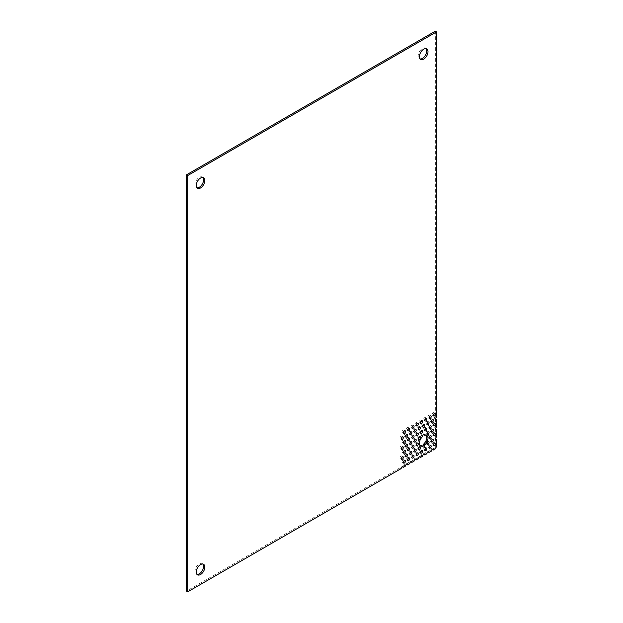 <?xml version="1.0" encoding="UTF-8"?>
<svg xmlns="http://www.w3.org/2000/svg" width="623" height="623" viewBox="0 0 623 623"><rect width="100%" height="100%" fill="white"/><g stroke="black" fill="none" stroke-linecap="round" stroke-linejoin="round"><path stroke-width="0.47" stroke-dasharray="3.12 2.34" d="M202.888 177.508A6.066 3.504 120 0 0 202.335 177.041A6.066 3.504 120 0 0 199.298 177.337A6.066 3.504 120 0 0 195.334 182.687A6.066 3.504 120 0 0 196.261 187.554A6.066 3.504 120 0 0 196.946 187.796M426.054 48.664A6.066 3.504 120 0 0 425.501 48.197A6.066 3.504 120 0 0 422.464 48.493A6.066 3.504 120 0 0 418.5 53.843A6.066 3.504 120 0 0 419.435 58.71A6.066 3.504 120 0 0 420.112 58.951M202.888 564.049A6.066 3.504 120 0 0 202.335 563.581A6.066 3.504 120 0 0 199.298 563.877A6.066 3.504 120 0 0 195.334 569.227A6.066 3.504 120 0 0 196.261 574.095A6.066 3.504 120 0 0 196.946 574.336M434.254 443.303A1.519 0.872 120 0 0 433.951 442.392A1.519 0.872 120 0 0 433.195 442.47A1.519 0.872 120 0 0 432.206 443.81A1.519 0.872 120 0 0 432.44 445.024A1.519 0.872 120 0 0 433.195 444.947A1.519 0.872 120 0 0 433.374 444.83M429.963 445.78A1.519 0.872 120 0 0 429.66 444.869A1.519 0.872 120 0 0 428.904 444.947A1.519 0.872 120 0 0 427.915 446.286A1.519 0.872 120 0 0 428.141 447.501A1.519 0.872 120 0 0 428.904 447.423A1.519 0.872 120 0 0 429.083 447.306M425.673 448.256A1.519 0.872 120 0 0 425.369 447.353A1.519 0.872 120 0 0 424.613 447.423A1.519 0.872 120 0 0 423.624 448.762A1.519 0.872 120 0 0 423.85 449.977A1.519 0.872 120 0 0 424.613 449.899A1.519 0.872 120 0 0 424.793 449.783M421.382 450.733A1.519 0.872 120 0 0 421.078 449.829A1.519 0.872 120 0 0 420.323 449.899A1.519 0.872 120 0 0 419.326 451.239A1.519 0.872 120 0 0 419.559 452.454A1.519 0.872 120 0 0 420.323 452.384A1.519 0.872 120 0 0 420.502 452.259M417.083 453.217A1.519 0.872 120 0 0 416.787 452.306A1.519 0.872 120 0 0 416.032 452.384A1.519 0.872 120 0 0 415.035 453.715A1.519 0.872 120 0 0 415.268 454.93A1.519 0.872 120 0 0 416.032 454.86A1.519 0.872 120 0 0 416.203 454.735M412.792 455.693A1.519 0.872 120 0 0 412.496 454.782A1.519 0.872 120 0 0 411.741 454.86A1.519 0.872 120 0 0 410.744 456.192A1.519 0.872 120 0 0 410.978 457.414A1.519 0.872 120 0 0 411.741 457.337A1.519 0.872 120 0 0 411.912 457.22M408.501 458.17A1.519 0.872 120 0 0 408.205 457.259A1.519 0.872 120 0 0 407.442 457.337A1.519 0.872 120 0 0 406.453 458.676A1.519 0.872 120 0 0 406.687 459.891A1.519 0.872 120 0 0 407.442 459.813A1.519 0.872 120 0 0 407.621 459.696M404.21 460.646A1.519 0.872 120 0 0 403.914 459.735A1.519 0.872 120 0 0 403.151 459.813A1.519 0.872 120 0 0 402.162 461.152A1.519 0.872 120 0 0 402.396 462.367A1.519 0.872 120 0 0 403.151 462.289A1.519 0.872 120 0 0 403.33 462.173M432.105 439.589A1.519 0.872 120 0 0 431.809 438.678A1.519 0.872 120 0 0 431.046 438.756A1.519 0.872 120 0 0 430.057 440.087A1.519 0.872 120 0 0 430.291 441.302A1.519 0.872 120 0 0 431.046 441.232A1.519 0.872 120 0 0 431.225 441.107M427.814 442.065A1.519 0.872 120 0 0 427.518 441.154A1.519 0.872 120 0 0 426.755 441.232A1.519 0.872 120 0 0 425.766 442.564A1.519 0.872 120 0 0 426 443.786A1.519 0.872 120 0 0 426.755 443.708A1.519 0.872 120 0 0 426.934 443.592M419.232 447.018A1.519 0.872 120 0 0 418.936 446.107A1.519 0.872 120 0 0 418.173 446.185A1.519 0.872 120 0 0 417.184 447.524A1.519 0.872 120 0 0 417.418 448.739A1.519 0.872 120 0 0 418.173 448.661A1.519 0.872 120 0 0 418.352 448.544M414.941 449.495A1.519 0.872 120 0 0 414.638 448.591A1.519 0.872 120 0 0 413.882 448.661A1.519 0.872 120 0 0 412.893 450.001A1.519 0.872 120 0 0 413.127 451.216A1.519 0.872 120 0 0 413.882 451.138A1.519 0.872 120 0 0 414.061 451.021M410.65 451.971A1.519 0.872 120 0 0 410.347 451.068A1.519 0.872 120 0 0 409.591 451.138A1.519 0.872 120 0 0 408.602 452.477A1.519 0.872 120 0 0 408.836 453.692A1.519 0.872 120 0 0 409.591 453.622A1.519 0.872 120 0 0 409.77 453.497M406.36 454.455A1.519 0.872 120 0 0 406.056 453.544A1.519 0.872 120 0 0 405.3 453.622A1.519 0.872 120 0 0 404.311 454.954A1.519 0.872 120 0 0 404.537 456.168A1.519 0.872 120 0 0 405.3 456.098A1.519 0.872 120 0 0 405.48 455.974M402.069 456.932A1.519 0.872 120 0 0 401.765 456.02A1.519 0.872 120 0 0 401.01 456.098A1.519 0.872 120 0 0 400.013 457.43A1.519 0.872 120 0 0 400.246 458.653A1.519 0.872 120 0 0 401.01 458.575A1.519 0.872 120 0 0 401.189 458.458M434.254 433.39A1.519 0.872 120 0 0 433.951 432.479A1.519 0.872 120 0 0 433.195 432.557A1.519 0.872 120 0 0 432.206 433.896A1.519 0.872 120 0 0 432.44 435.111A1.519 0.872 120 0 0 433.195 435.033A1.519 0.872 120 0 0 433.374 434.916M429.963 435.866A1.519 0.872 120 0 0 429.66 434.963A1.519 0.872 120 0 0 428.904 435.033A1.519 0.872 120 0 0 427.915 436.373A1.519 0.872 120 0 0 428.141 437.587A1.519 0.872 120 0 0 428.904 437.51A1.519 0.872 120 0 0 429.083 437.393M417.083 443.303A1.519 0.872 120 0 0 416.787 442.392A1.519 0.872 120 0 0 416.032 442.47A1.519 0.872 120 0 0 415.035 443.81A1.519 0.872 120 0 0 415.268 445.024A1.519 0.872 120 0 0 416.032 444.947A1.519 0.872 120 0 0 416.203 444.83M412.792 445.78A1.519 0.872 120 0 0 412.496 444.869A1.519 0.872 120 0 0 411.741 444.947A1.519 0.872 120 0 0 410.744 446.286A1.519 0.872 120 0 0 410.978 447.501A1.519 0.872 120 0 0 411.741 447.423A1.519 0.872 120 0 0 411.912 447.306M408.501 448.256A1.519 0.872 120 0 0 408.205 447.353A1.519 0.872 120 0 0 407.442 447.423A1.519 0.872 120 0 0 406.453 448.762A1.519 0.872 120 0 0 406.687 449.977A1.519 0.872 120 0 0 407.442 449.899A1.519 0.872 120 0 0 407.621 449.783M404.21 450.733A1.519 0.872 120 0 0 403.914 449.829A1.519 0.872 120 0 0 403.151 449.899A1.519 0.872 120 0 0 402.162 451.239A1.519 0.872 120 0 0 402.396 452.454A1.519 0.872 120 0 0 403.151 452.384A1.519 0.872 120 0 0 403.33 452.259M432.105 429.675A1.519 0.872 120 0 0 431.809 428.764A1.519 0.872 120 0 0 431.046 428.842A1.519 0.872 120 0 0 430.057 430.182A1.519 0.872 120 0 0 430.291 431.396A1.519 0.872 120 0 0 431.046 431.318A1.519 0.872 120 0 0 431.225 431.202M427.814 432.152A1.519 0.872 120 0 0 427.518 431.241A1.519 0.872 120 0 0 426.755 431.318A1.519 0.872 120 0 0 425.766 432.658A1.519 0.872 120 0 0 426 433.873A1.519 0.872 120 0 0 426.755 433.795A1.519 0.872 120 0 0 426.934 433.678M422.635 436.521L421.405 435.804A6.066 3.504 120 0 0 418.329 441.068A6.066 3.504 120 0 0 419.435 445.25A6.066 3.504 120 0 0 420.112 445.492M426.054 435.204A6.066 3.504 120 0 0 425.501 434.737A6.066 3.504 120 0 0 423.531 434.574A1.519 0.872 120 0 0 423.227 433.725A1.519 0.872 120 0 0 422.464 433.795A1.519 0.872 120 0 0 421.405 435.804M419.232 437.105A1.519 0.872 120 0 0 418.936 436.201A1.519 0.872 120 0 0 418.173 436.271A1.519 0.872 120 0 0 417.184 437.611A1.519 0.872 120 0 0 417.418 438.826A1.519 0.872 120 0 0 418.173 438.756A1.519 0.872 120 0 0 418.352 438.631M414.941 439.589A1.519 0.872 120 0 0 414.638 438.678A1.519 0.872 120 0 0 413.882 438.756A1.519 0.872 120 0 0 412.893 440.087A1.519 0.872 120 0 0 413.127 441.302A1.519 0.872 120 0 0 413.882 441.232A1.519 0.872 120 0 0 414.061 441.107M410.65 442.065A1.519 0.872 120 0 0 410.347 441.154A1.519 0.872 120 0 0 409.591 441.232A1.519 0.872 120 0 0 408.602 442.564A1.519 0.872 120 0 0 408.836 443.786A1.519 0.872 120 0 0 409.591 443.708A1.519 0.872 120 0 0 409.77 443.592M406.36 444.542A1.519 0.872 120 0 0 406.056 443.631A1.519 0.872 120 0 0 405.3 443.708A1.519 0.872 120 0 0 404.311 445.048A1.519 0.872 120 0 0 404.537 446.263A1.519 0.872 120 0 0 405.3 446.185A1.519 0.872 120 0 0 405.48 446.068M402.069 447.018A1.519 0.872 120 0 0 401.765 446.107A1.519 0.872 120 0 0 401.01 446.185A1.519 0.872 120 0 0 400.013 447.524A1.519 0.872 120 0 0 400.246 448.739A1.519 0.872 120 0 0 401.01 448.661A1.519 0.872 120 0 0 401.189 448.544M434.254 423.476A1.519 0.872 120 0 0 433.951 422.573A1.519 0.872 120 0 0 433.195 422.643A1.519 0.872 120 0 0 432.206 423.983A1.519 0.872 120 0 0 432.44 425.198A1.519 0.872 120 0 0 433.195 425.127A1.519 0.872 120 0 0 433.374 425.003M429.963 425.961A1.519 0.872 120 0 0 429.66 425.05A1.519 0.872 120 0 0 428.904 425.127A1.519 0.872 120 0 0 427.915 426.459A1.519 0.872 120 0 0 428.141 427.674A1.519 0.872 120 0 0 428.904 427.604A1.519 0.872 120 0 0 429.083 427.479M425.673 428.437A1.519 0.872 120 0 0 425.369 427.526A1.519 0.872 120 0 0 424.613 427.604A1.519 0.872 120 0 0 423.624 428.935A1.519 0.872 120 0 0 423.85 430.158A1.519 0.872 120 0 0 424.613 430.08A1.519 0.872 120 0 0 424.793 429.963M421.382 430.914A1.519 0.872 120 0 0 421.078 430.002A1.519 0.872 120 0 0 420.323 430.08A1.519 0.872 120 0 0 419.326 431.42A1.519 0.872 120 0 0 419.559 432.635A1.519 0.872 120 0 0 420.323 432.557A1.519 0.872 120 0 0 420.502 432.44M417.083 433.39A1.519 0.872 120 0 0 416.787 432.479A1.519 0.872 120 0 0 416.032 432.557A1.519 0.872 120 0 0 415.035 433.896A1.519 0.872 120 0 0 415.268 435.111A1.519 0.872 120 0 0 416.032 435.033A1.519 0.872 120 0 0 416.203 434.916M412.792 435.866A1.519 0.872 120 0 0 412.496 434.963A1.519 0.872 120 0 0 411.741 435.033A1.519 0.872 120 0 0 410.744 436.373A1.519 0.872 120 0 0 410.978 437.587A1.519 0.872 120 0 0 411.741 437.51A1.519 0.872 120 0 0 411.912 437.393M408.501 438.343A1.519 0.872 120 0 0 408.205 437.439A1.519 0.872 120 0 0 407.442 437.51A1.519 0.872 120 0 0 406.453 438.849A1.519 0.872 120 0 0 406.687 440.064A1.519 0.872 120 0 0 407.442 439.994A1.519 0.872 120 0 0 407.621 439.869M404.21 440.827A1.519 0.872 120 0 0 403.914 439.916A1.519 0.872 120 0 0 403.151 439.994A1.519 0.872 120 0 0 402.162 441.325A1.519 0.872 120 0 0 402.396 442.54A1.519 0.872 120 0 0 403.151 442.47A1.519 0.872 120 0 0 403.33 442.346M432.105 419.762A1.519 0.872 120 0 0 431.809 418.851A1.519 0.872 120 0 0 431.046 418.929A1.519 0.872 120 0 0 430.057 420.268A1.519 0.872 120 0 0 430.291 421.483A1.519 0.872 120 0 0 431.046 421.405A1.519 0.872 120 0 0 431.225 421.288M427.814 422.238A1.519 0.872 120 0 0 427.518 421.335A1.519 0.872 120 0 0 426.755 421.405A1.519 0.872 120 0 0 425.766 422.744A1.519 0.872 120 0 0 426 423.959A1.519 0.872 120 0 0 426.755 423.881A1.519 0.872 120 0 0 426.934 423.765M423.523 424.722A1.519 0.872 120 0 0 423.227 423.811A1.519 0.872 120 0 0 422.464 423.881A1.519 0.872 120 0 0 421.475 425.221A1.519 0.872 120 0 0 421.709 426.436A1.519 0.872 120 0 0 422.464 426.366A1.519 0.872 120 0 0 422.643 426.241M419.232 427.199A1.519 0.872 120 0 0 418.936 426.288A1.519 0.872 120 0 0 418.173 426.366A1.519 0.872 120 0 0 417.184 427.697A1.519 0.872 120 0 0 417.418 428.912A1.519 0.872 120 0 0 418.173 428.842A1.519 0.872 120 0 0 418.352 428.717M414.941 429.675A1.519 0.872 120 0 0 414.638 428.764A1.519 0.872 120 0 0 413.882 428.842A1.519 0.872 120 0 0 412.893 430.182A1.519 0.872 120 0 0 413.127 431.396A1.519 0.872 120 0 0 413.882 431.318A1.519 0.872 120 0 0 414.061 431.202M410.65 432.152A1.519 0.872 120 0 0 410.347 431.241A1.519 0.872 120 0 0 409.591 431.318A1.519 0.872 120 0 0 408.602 432.658A1.519 0.872 120 0 0 408.836 433.873A1.519 0.872 120 0 0 409.591 433.795A1.519 0.872 120 0 0 409.77 433.678M406.36 434.628A1.519 0.872 120 0 0 406.056 433.725A1.519 0.872 120 0 0 405.3 433.795A1.519 0.872 120 0 0 404.311 435.134A1.519 0.872 120 0 0 404.537 436.349A1.519 0.872 120 0 0 405.3 436.271A1.519 0.872 120 0 0 405.48 436.155M402.069 437.105A1.519 0.872 120 0 0 401.765 436.201A1.519 0.872 120 0 0 401.01 436.271A1.519 0.872 120 0 0 400.013 437.611A1.519 0.872 120 0 0 400.246 438.826A1.519 0.872 120 0 0 401.01 438.756A1.519 0.872 120 0 0 401.189 438.631M434.254 413.571A1.519 0.872 120 0 0 433.951 412.66A1.519 0.872 120 0 0 433.195 412.738A1.519 0.872 120 0 0 432.206 414.069A1.519 0.872 120 0 0 432.44 415.292A1.519 0.872 120 0 0 433.195 415.214A1.519 0.872 120 0 0 433.374 415.089M429.963 416.047A1.519 0.872 120 0 0 429.66 415.136A1.519 0.872 120 0 0 428.904 415.214A1.519 0.872 120 0 0 427.915 416.553A1.519 0.872 120 0 0 428.141 417.768A1.519 0.872 120 0 0 428.904 417.69A1.519 0.872 120 0 0 429.083 417.574M425.673 418.524A1.519 0.872 120 0 0 425.369 417.612A1.519 0.872 120 0 0 424.613 417.69A1.519 0.872 120 0 0 423.624 419.03A1.519 0.872 120 0 0 423.85 420.245A1.519 0.872 120 0 0 424.613 420.167A1.519 0.872 120 0 0 424.793 420.05M421.382 421A1.519 0.872 120 0 0 421.078 420.097A1.519 0.872 120 0 0 420.323 420.167A1.519 0.872 120 0 0 419.326 421.506A1.519 0.872 120 0 0 419.559 422.721A1.519 0.872 120 0 0 420.323 422.643A1.519 0.872 120 0 0 420.502 422.526M417.083 423.476A1.519 0.872 120 0 0 416.787 422.573A1.519 0.872 120 0 0 416.032 422.643A1.519 0.872 120 0 0 415.035 423.983A1.519 0.872 120 0 0 415.268 425.198A1.519 0.872 120 0 0 416.032 425.127A1.519 0.872 120 0 0 416.203 425.003M412.792 425.961A1.519 0.872 120 0 0 412.496 425.05A1.519 0.872 120 0 0 411.741 425.127A1.519 0.872 120 0 0 410.744 426.459A1.519 0.872 120 0 0 410.978 427.674A1.519 0.872 120 0 0 411.741 427.604A1.519 0.872 120 0 0 411.912 427.479M408.501 428.437A1.519 0.872 120 0 0 408.205 427.526A1.519 0.872 120 0 0 407.442 427.604A1.519 0.872 120 0 0 406.453 428.935A1.519 0.872 120 0 0 406.687 430.158A1.519 0.872 120 0 0 407.442 430.08A1.519 0.872 120 0 0 407.621 429.963M404.21 430.914A1.519 0.872 120 0 0 403.914 430.002A1.519 0.872 120 0 0 403.151 430.08A1.519 0.872 120 0 0 402.162 431.42A1.519 0.872 120 0 0 402.396 432.635A1.519 0.872 120 0 0 403.151 432.557A1.519 0.872 120 0 0 403.33 432.44M435.508 419.022L435.345 426.366A1.519 0.872 120 0 0 434.348 427.697A1.519 0.872 120 0 0 434.581 428.92A1.519 0.872 120 0 0 435.345 428.842L435.345 436.271A1.519 0.872 120 0 0 434.348 437.611A1.519 0.872 120 0 0 434.581 438.826A1.519 0.872 120 0 0 435.345 438.756L435.345 446.185A1.519 0.872 120 0 0 434.27 448.046L432.121 449.284A1.519 0.872 120 0 0 431.809 448.591A1.519 0.872 120 0 0 431.046 448.661A1.519 0.872 120 0 0 429.979 450.522L431.209 451.239M429.979 450.522L427.83 451.761A1.519 0.872 120 0 0 427.518 451.068A1.519 0.872 120 0 0 426.755 451.138A1.519 0.872 120 0 0 425.688 452.999L426.919 453.715M425.688 452.999L423.539 454.237A1.519 0.872 120 0 0 423.227 453.544A1.519 0.872 120 0 0 422.464 453.622A1.519 0.872 120 0 0 421.389 455.475L422.628 456.192M421.389 455.475L419.248 456.714A1.519 0.872 120 0 0 418.936 456.02A1.519 0.872 120 0 0 418.173 456.098A1.519 0.872 120 0 0 417.099 457.952L418.337 458.668M417.099 457.952L414.957 459.198A1.519 0.872 120 0 0 414.638 458.497A1.519 0.872 120 0 0 413.882 458.575A1.519 0.872 120 0 0 412.808 460.436L414.046 461.145M412.808 460.436L410.666 461.674A1.519 0.872 120 0 0 410.347 460.981A1.519 0.872 120 0 0 409.591 461.051A1.519 0.872 120 0 0 408.517 462.912L409.755 463.621M408.517 462.912L406.375 464.151A1.519 0.872 120 0 0 406.056 463.457A1.519 0.872 120 0 0 405.3 463.528A1.519 0.872 120 0 0 404.226 465.389L405.464 466.105M404.226 465.389L402.084 466.627A1.519 0.872 120 0 0 401.765 465.934A1.519 0.872 120 0 0 401.01 466.012A1.519 0.872 120 0 0 399.935 467.865L401.173 468.582M421.405 445.406A1.519 0.872 120 0 0 421.709 446.263A1.519 0.872 120 0 0 422.596 446.099M435.345 426.366L436.575 427.074M435.345 436.271L436.575 436.988M435.345 446.185L436.575 446.901M434.27 448.046L435.508 448.755M399.935 467.865L186.425 591.134M435.345 31.15L435.345 416.452L436.575 417.169M435.345 416.452A1.519 0.872 120 0 0 434.348 417.792A1.519 0.872 120 0 0 434.581 419.006A1.519 0.872 120 0 0 435.345 418.929M202.335 177.041L203.565 177.75M425.501 48.197L426.739 48.906M202.335 563.581L203.565 564.29M433.951 442.392L435.189 443.109M429.66 444.869L430.898 445.585M425.369 447.353L426.607 448.062M421.078 449.829L422.316 450.538M416.787 452.306L418.025 453.022M412.496 454.782L413.734 455.499M408.205 457.259L409.443 457.975M403.914 459.735L405.145 460.452M431.809 438.678L433.047 439.394M427.518 441.154L428.756 441.871M418.936 446.107L420.167 446.823M414.638 448.591L415.876 449.3M410.347 451.068L411.585 451.776M406.056 453.544L407.294 454.26M401.765 456.02L403.003 456.737M433.951 432.479L435.189 433.195M429.66 434.963L430.898 435.672M416.787 442.392L418.025 443.109M412.496 444.869L413.734 445.585M408.205 447.353L409.443 448.062M403.914 449.829L405.145 450.538M431.809 428.764L433.047 429.481M427.518 431.241L428.756 431.957M418.936 436.201L420.167 436.91M414.638 438.678L415.876 439.394M410.347 441.154L411.585 441.871M406.056 443.631L407.294 444.347M401.765 446.107L403.003 446.823M433.951 422.573L435.189 423.282M429.66 425.05L430.898 425.766M425.369 427.526L426.607 428.242M421.078 430.002L422.316 430.719M416.787 432.479L418.025 433.195M412.496 434.963L413.734 435.672M408.205 437.439L409.443 438.148M403.914 439.916L405.145 440.632M431.809 418.851L433.047 419.567M427.518 421.335L428.756 422.044M423.227 423.811L424.458 424.52M418.936 426.288L420.167 427.004M414.638 428.764L415.876 429.481M410.347 431.241L411.585 431.957M406.056 433.725L407.294 434.433M401.765 436.201L403.003 436.91M433.951 412.66L435.189 413.376M429.66 415.136L430.898 415.853M425.369 417.612L426.607 418.329M421.078 420.097L422.316 420.805M416.787 422.573L418.025 423.282M412.496 425.05L413.734 425.766M408.205 427.526L409.443 428.242M403.914 430.002L405.145 430.719M196.261 187.554L197.499 188.263M419.435 58.71L420.665 59.419M196.261 574.095L197.499 574.803M432.44 445.024L433.67 445.733M428.141 447.501L429.379 448.21M423.85 449.977L425.088 450.694M419.559 452.454L420.798 453.17M415.268 454.93L416.507 455.647M410.978 457.414L412.216 458.123M406.687 459.891L407.925 460.599M402.396 462.367L403.634 463.084M430.291 441.302L431.529 442.019M426 443.786L427.238 444.495M417.418 448.739L418.648 449.456M413.127 451.216L414.357 451.932M408.836 453.692L410.066 454.408M404.537 456.168L405.775 456.885M400.246 458.653L401.485 459.361M432.44 435.111L433.67 435.827M428.141 437.587L429.379 438.304M415.268 445.024L416.507 445.733M410.978 447.501L412.216 448.21M406.687 449.977L407.925 450.694M402.396 452.454L403.634 453.17M430.291 431.396L431.529 432.105M426 433.873L427.238 434.581M419.435 445.25L420.665 445.959M421.709 446.263L422.947 446.971M425.501 434.737L426.739 435.446M423.227 433.725L424.458 434.433M417.418 438.826L418.648 439.542M413.127 441.302L414.357 442.019M408.836 443.786L410.066 444.495M404.537 446.263L405.775 446.971M400.246 448.739L401.485 449.456M432.44 425.198L433.67 425.914M428.141 427.674L429.379 428.39M423.85 430.158L425.088 430.867M419.559 432.635L420.798 433.343M415.268 435.111L416.507 435.827M410.978 437.587L412.216 438.304M406.687 440.064L407.925 440.78M402.396 442.54L403.634 443.257M430.291 421.483L431.529 422.199M426 423.959L427.238 424.676M421.709 426.436L422.947 427.152M417.418 428.912L418.648 429.629M413.127 431.396L414.357 432.105M408.836 433.873L410.066 434.581M404.537 436.349L405.775 437.066M400.246 438.826L401.485 439.542M432.44 415.292L433.67 416M428.141 417.768L429.379 418.477M423.85 420.245L425.088 420.953M419.559 422.721L420.798 423.438M415.268 425.198L416.507 425.914M410.978 427.674L412.216 428.39M406.687 430.158L407.925 430.867M402.396 432.635L403.634 433.343M434.581 428.92L435.82 429.629M434.581 438.826L435.82 439.542M431.809 448.591L433.047 449.3M427.518 451.068L428.756 451.776M423.227 453.544L424.458 454.26M418.936 456.02L420.167 456.737M414.638 458.497L415.876 459.213M410.347 460.981L411.585 461.69M406.056 463.457L407.294 464.166M401.765 465.934L403.003 466.65M434.581 419.006L435.82 419.715"/><path stroke-width="0.93" d="M200.536 178.053A6.066 3.504 -60 0 1 203.565 177.75A6.066 3.504 -60 0 1 204.5 182.617A6.066 3.504 -60 0 1 200.536 187.967A6.066 3.504 -60 0 1 197.499 188.263A6.066 3.504 -60 0 1 196.572 183.403A6.066 3.504 -60 0 1 200.536 178.053M196.946 187.796A6.066 3.504 120 0 0 199.298 187.25A6.066 3.504 120 0 0 203.075 182.469A6.066 3.504 120 0 0 202.888 177.508M423.702 49.209A6.066 3.504 -60 0 1 426.739 48.906A6.066 3.504 -60 0 1 427.666 53.773A6.066 3.504 -60 0 1 423.702 59.123A6.066 3.504 -60 0 1 420.665 59.419A6.066 3.504 -60 0 1 419.738 54.559A6.066 3.504 -60 0 1 423.702 49.209M420.112 58.951A6.066 3.504 120 0 0 422.464 58.406A6.066 3.504 120 0 0 426.241 53.625A6.066 3.504 120 0 0 426.054 48.664M200.536 564.594A6.066 3.504 -60 0 1 203.565 564.29A6.066 3.504 -60 0 1 204.5 569.157A6.066 3.504 -60 0 1 200.536 574.507A6.066 3.504 -60 0 1 197.499 574.803A6.066 3.504 -60 0 1 196.572 569.944A6.066 3.504 -60 0 1 200.536 564.594M196.946 574.336A6.066 3.504 120 0 0 199.298 573.791A6.066 3.504 120 0 0 203.075 569.009A6.066 3.504 120 0 0 202.888 564.049M434.433 443.179A1.519 0.872 -60 0 1 435.189 443.109A1.519 0.872 -60 0 1 435.422 444.324A1.519 0.872 -60 0 1 434.433 445.663A1.519 0.872 -60 0 1 433.67 445.733A1.519 0.872 -60 0 1 433.437 444.518A1.519 0.872 -60 0 1 434.433 443.179M433.374 444.83A1.519 0.872 120 0 0 434.254 443.303M430.143 445.663A1.519 0.872 -60 0 1 430.898 445.585A1.519 0.872 -60 0 1 431.132 446.8A1.519 0.872 -60 0 1 430.143 448.139A1.519 0.872 -60 0 1 429.379 448.21A1.519 0.872 -60 0 1 429.146 446.995A1.519 0.872 -60 0 1 430.143 445.663M429.083 447.306A1.519 0.872 120 0 0 429.963 445.78M425.852 448.139A1.519 0.872 -60 0 1 426.607 448.062A1.519 0.872 -60 0 1 426.841 449.276A1.519 0.872 -60 0 1 425.852 450.616A1.519 0.872 -60 0 1 425.088 450.694A1.519 0.872 -60 0 1 424.855 449.479A1.519 0.872 -60 0 1 425.852 448.139M424.793 449.783A1.519 0.872 120 0 0 425.673 448.256M421.553 450.616A1.519 0.872 -60 0 1 422.316 450.538A1.519 0.872 -60 0 1 422.55 451.753A1.519 0.872 -60 0 1 421.553 453.092A1.519 0.872 -60 0 1 420.798 453.17A1.519 0.872 -60 0 1 420.564 451.955A1.519 0.872 -60 0 1 421.553 450.616M420.502 452.259A1.519 0.872 120 0 0 421.382 450.733M417.262 453.092A1.519 0.872 -60 0 1 418.025 453.022A1.519 0.872 -60 0 1 418.259 454.237A1.519 0.872 -60 0 1 417.262 455.569A1.519 0.872 -60 0 1 416.507 455.647A1.519 0.872 -60 0 1 416.273 454.432A1.519 0.872 -60 0 1 417.262 453.092M416.203 454.735A1.519 0.872 120 0 0 417.083 453.217M412.971 455.569A1.519 0.872 -60 0 1 413.734 455.499A1.519 0.872 -60 0 1 413.968 456.714A1.519 0.872 -60 0 1 412.971 458.053A1.519 0.872 -60 0 1 412.216 458.123A1.519 0.872 -60 0 1 411.982 456.908A1.519 0.872 -60 0 1 412.971 455.569M411.912 457.22A1.519 0.872 120 0 0 412.792 455.693M408.68 458.053A1.519 0.872 -60 0 1 409.443 457.975A1.519 0.872 -60 0 1 409.669 459.19A1.519 0.872 -60 0 1 408.68 460.529A1.519 0.872 -60 0 1 407.925 460.599A1.519 0.872 -60 0 1 407.691 459.385A1.519 0.872 -60 0 1 408.68 458.053M407.621 459.696A1.519 0.872 120 0 0 408.501 458.17M404.389 460.529A1.519 0.872 -60 0 1 405.145 460.452A1.519 0.872 -60 0 1 405.378 461.666A1.519 0.872 -60 0 1 404.389 463.006A1.519 0.872 -60 0 1 403.634 463.084A1.519 0.872 -60 0 1 403.4 461.861A1.519 0.872 -60 0 1 404.389 460.529M403.33 462.173A1.519 0.872 120 0 0 404.21 460.646M432.284 439.464A1.519 0.872 -60 0 1 433.047 439.394A1.519 0.872 -60 0 1 433.273 440.609A1.519 0.872 -60 0 1 432.284 441.941A1.519 0.872 -60 0 1 431.529 442.019A1.519 0.872 -60 0 1 431.295 440.804A1.519 0.872 -60 0 1 432.284 439.464M431.225 441.107A1.519 0.872 120 0 0 432.105 439.589M427.993 441.941A1.519 0.872 -60 0 1 428.756 441.871A1.519 0.872 -60 0 1 428.982 443.085A1.519 0.872 -60 0 1 427.993 444.425A1.519 0.872 -60 0 1 427.238 444.495A1.519 0.872 -60 0 1 427.004 443.28A1.519 0.872 -60 0 1 427.993 441.941M426.934 443.592A1.519 0.872 120 0 0 427.814 442.065M419.411 446.901A1.519 0.872 -60 0 1 420.167 446.823A1.519 0.872 -60 0 1 420.4 448.038A1.519 0.872 -60 0 1 419.411 449.378A1.519 0.872 -60 0 1 418.648 449.456A1.519 0.872 -60 0 1 418.422 448.233A1.519 0.872 -60 0 1 419.411 446.901M418.352 448.544A1.519 0.872 120 0 0 419.232 447.018M415.12 449.378A1.519 0.872 -60 0 1 415.876 449.3A1.519 0.872 -60 0 1 416.109 450.515A1.519 0.872 -60 0 1 415.12 451.854A1.519 0.872 -60 0 1 414.357 451.932A1.519 0.872 -60 0 1 414.124 450.717A1.519 0.872 -60 0 1 415.12 449.378M414.061 451.021A1.519 0.872 120 0 0 414.941 449.495M410.83 451.854A1.519 0.872 -60 0 1 411.585 451.776A1.519 0.872 -60 0 1 411.819 452.999A1.519 0.872 -60 0 1 410.83 454.331A1.519 0.872 -60 0 1 410.066 454.408A1.519 0.872 -60 0 1 409.833 453.194A1.519 0.872 -60 0 1 410.83 451.854M409.77 453.497A1.519 0.872 120 0 0 410.65 451.971M406.539 454.331A1.519 0.872 -60 0 1 407.294 454.26A1.519 0.872 -60 0 1 407.528 455.475A1.519 0.872 -60 0 1 406.539 456.807A1.519 0.872 -60 0 1 405.775 456.885A1.519 0.872 -60 0 1 405.542 455.67A1.519 0.872 -60 0 1 406.539 454.331M405.48 455.974A1.519 0.872 120 0 0 406.36 454.455M402.24 456.807A1.519 0.872 -60 0 1 403.003 456.737A1.519 0.872 -60 0 1 403.237 457.952A1.519 0.872 -60 0 1 402.24 459.291A1.519 0.872 -60 0 1 401.485 459.361A1.519 0.872 -60 0 1 401.251 458.146A1.519 0.872 -60 0 1 402.24 456.807M401.189 458.458A1.519 0.872 120 0 0 402.069 456.932M434.433 433.273A1.519 0.872 -60 0 1 435.189 433.195A1.519 0.872 -60 0 1 435.422 434.41A1.519 0.872 -60 0 1 434.433 435.75A1.519 0.872 -60 0 1 433.67 435.827A1.519 0.872 -60 0 1 433.437 434.605A1.519 0.872 -60 0 1 434.433 433.273M433.374 434.916A1.519 0.872 120 0 0 434.254 433.39M430.143 435.75A1.519 0.872 -60 0 1 430.898 435.672A1.519 0.872 -60 0 1 431.132 436.887A1.519 0.872 -60 0 1 430.143 438.226A1.519 0.872 -60 0 1 429.379 438.304A1.519 0.872 -60 0 1 429.146 437.089A1.519 0.872 -60 0 1 430.143 435.75M429.083 437.393A1.519 0.872 120 0 0 429.963 435.866M417.262 443.179A1.519 0.872 -60 0 1 418.025 443.109A1.519 0.872 -60 0 1 418.259 444.324A1.519 0.872 -60 0 1 417.262 445.663A1.519 0.872 -60 0 1 416.507 445.733A1.519 0.872 -60 0 1 416.273 444.518A1.519 0.872 -60 0 1 417.262 443.179M416.203 444.83A1.519 0.872 120 0 0 417.083 443.303M412.971 445.663A1.519 0.872 -60 0 1 413.734 445.585A1.519 0.872 -60 0 1 413.968 446.8A1.519 0.872 -60 0 1 412.971 448.139A1.519 0.872 -60 0 1 412.216 448.21A1.519 0.872 -60 0 1 411.982 446.995A1.519 0.872 -60 0 1 412.971 445.663M411.912 447.306A1.519 0.872 120 0 0 412.792 445.78M408.68 448.139A1.519 0.872 -60 0 1 409.443 448.062A1.519 0.872 -60 0 1 409.669 449.276A1.519 0.872 -60 0 1 408.68 450.616A1.519 0.872 -60 0 1 407.925 450.694A1.519 0.872 -60 0 1 407.691 449.479A1.519 0.872 -60 0 1 408.68 448.139M407.621 449.783A1.519 0.872 120 0 0 408.501 448.256M404.389 450.616A1.519 0.872 -60 0 1 405.145 450.538A1.519 0.872 -60 0 1 405.378 451.753A1.519 0.872 -60 0 1 404.389 453.092A1.519 0.872 -60 0 1 403.634 453.17A1.519 0.872 -60 0 1 403.4 451.955A1.519 0.872 -60 0 1 404.389 450.616M403.33 452.259A1.519 0.872 120 0 0 404.21 450.733M432.284 429.551A1.519 0.872 -60 0 1 433.047 429.481A1.519 0.872 -60 0 1 433.273 430.695A1.519 0.872 -60 0 1 432.284 432.035A1.519 0.872 -60 0 1 431.529 432.105A1.519 0.872 -60 0 1 431.295 430.89A1.519 0.872 -60 0 1 432.284 429.551M431.225 431.202A1.519 0.872 120 0 0 432.105 429.675M427.993 432.035A1.519 0.872 -60 0 1 428.756 431.957A1.519 0.872 -60 0 1 428.982 433.172A1.519 0.872 -60 0 1 427.993 434.511A1.519 0.872 -60 0 1 427.238 434.581A1.519 0.872 -60 0 1 427.004 433.367A1.519 0.872 -60 0 1 427.993 432.035M426.934 433.678A1.519 0.872 120 0 0 427.814 432.152M422.635 436.521A1.519 0.872 -60 0 1 423.702 434.511A1.519 0.872 -60 0 1 424.458 434.433A1.519 0.872 -60 0 1 424.769 435.29A6.066 3.504 -60 0 1 426.739 435.446A6.066 3.504 -60 0 1 427.845 439.628A6.066 3.504 -60 0 1 424.769 444.892A1.519 0.872 -60 0 1 424.177 446.504A1.519 0.872 -60 0 1 422.947 446.971A1.519 0.872 -60 0 1 422.635 446.123A6.066 3.504 -60 0 1 420.665 445.959A6.066 3.504 -60 0 1 419.559 441.785A6.066 3.504 -60 0 1 422.635 436.521M419.411 436.988A1.519 0.872 -60 0 1 420.167 436.91A1.519 0.872 -60 0 1 420.4 438.125A1.519 0.872 -60 0 1 419.411 439.464A1.519 0.872 -60 0 1 418.648 439.542A1.519 0.872 -60 0 1 418.422 438.327A1.519 0.872 -60 0 1 419.411 436.988M418.352 438.631A1.519 0.872 120 0 0 419.232 437.105M415.12 439.464A1.519 0.872 -60 0 1 415.876 439.394A1.519 0.872 -60 0 1 416.109 440.609A1.519 0.872 -60 0 1 415.12 441.941A1.519 0.872 -60 0 1 414.357 442.019A1.519 0.872 -60 0 1 414.124 440.804A1.519 0.872 -60 0 1 415.12 439.464M414.061 441.107A1.519 0.872 120 0 0 414.941 439.589M410.83 441.941A1.519 0.872 -60 0 1 411.585 441.871A1.519 0.872 -60 0 1 411.819 443.085A1.519 0.872 -60 0 1 410.83 444.425A1.519 0.872 -60 0 1 410.066 444.495A1.519 0.872 -60 0 1 409.833 443.28A1.519 0.872 -60 0 1 410.83 441.941M409.77 443.592A1.519 0.872 120 0 0 410.65 442.065M406.539 444.425A1.519 0.872 -60 0 1 407.294 444.347A1.519 0.872 -60 0 1 407.528 445.562A1.519 0.872 -60 0 1 406.539 446.901A1.519 0.872 -60 0 1 405.775 446.971A1.519 0.872 -60 0 1 405.542 445.757A1.519 0.872 -60 0 1 406.539 444.425M405.48 446.068A1.519 0.872 120 0 0 406.36 444.542M402.24 446.901A1.519 0.872 -60 0 1 403.003 446.823A1.519 0.872 -60 0 1 403.237 448.038A1.519 0.872 -60 0 1 402.24 449.378A1.519 0.872 -60 0 1 401.485 449.456A1.519 0.872 -60 0 1 401.251 448.233A1.519 0.872 -60 0 1 402.24 446.901M401.189 448.544A1.519 0.872 120 0 0 402.069 447.018M434.433 423.36A1.519 0.872 -60 0 1 435.189 423.282A1.519 0.872 -60 0 1 435.422 424.504A1.519 0.872 -60 0 1 434.433 425.836A1.519 0.872 -60 0 1 433.67 425.914A1.519 0.872 -60 0 1 433.437 424.699A1.519 0.872 -60 0 1 434.433 423.36M433.374 425.003A1.519 0.872 120 0 0 434.254 423.476M430.143 425.836A1.519 0.872 -60 0 1 430.898 425.766A1.519 0.872 -60 0 1 431.132 426.981A1.519 0.872 -60 0 1 430.143 428.313A1.519 0.872 -60 0 1 429.379 428.39A1.519 0.872 -60 0 1 429.146 427.176A1.519 0.872 -60 0 1 430.143 425.836M429.083 427.479A1.519 0.872 120 0 0 429.963 425.961M425.852 428.313A1.519 0.872 -60 0 1 426.607 428.242A1.519 0.872 -60 0 1 426.841 429.457A1.519 0.872 -60 0 1 425.852 430.797A1.519 0.872 -60 0 1 425.088 430.867A1.519 0.872 -60 0 1 424.855 429.652A1.519 0.872 -60 0 1 425.852 428.313M424.793 429.963A1.519 0.872 120 0 0 425.673 428.437M421.553 430.797A1.519 0.872 -60 0 1 422.316 430.719A1.519 0.872 -60 0 1 422.55 431.934A1.519 0.872 -60 0 1 421.553 433.273A1.519 0.872 -60 0 1 420.798 433.343A1.519 0.872 -60 0 1 420.564 432.128A1.519 0.872 -60 0 1 421.553 430.797M420.502 432.44A1.519 0.872 120 0 0 421.382 430.914M417.262 433.273A1.519 0.872 -60 0 1 418.025 433.195A1.519 0.872 -60 0 1 418.259 434.41A1.519 0.872 -60 0 1 417.262 435.75A1.519 0.872 -60 0 1 416.507 435.827A1.519 0.872 -60 0 1 416.273 434.605A1.519 0.872 -60 0 1 417.262 433.273M416.203 434.916A1.519 0.872 120 0 0 417.083 433.39M412.971 435.75A1.519 0.872 -60 0 1 413.734 435.672A1.519 0.872 -60 0 1 413.968 436.887A1.519 0.872 -60 0 1 412.971 438.226A1.519 0.872 -60 0 1 412.216 438.304A1.519 0.872 -60 0 1 411.982 437.089A1.519 0.872 -60 0 1 412.971 435.75M411.912 437.393A1.519 0.872 120 0 0 412.792 435.866M408.68 438.226A1.519 0.872 -60 0 1 409.443 438.148A1.519 0.872 -60 0 1 409.669 439.371A1.519 0.872 -60 0 1 408.68 440.702A1.519 0.872 -60 0 1 407.925 440.78A1.519 0.872 -60 0 1 407.691 439.565A1.519 0.872 -60 0 1 408.68 438.226M407.621 439.869A1.519 0.872 120 0 0 408.501 438.343M404.389 440.702A1.519 0.872 -60 0 1 405.145 440.632A1.519 0.872 -60 0 1 405.378 441.847A1.519 0.872 -60 0 1 404.389 443.179A1.519 0.872 -60 0 1 403.634 443.257A1.519 0.872 -60 0 1 403.4 442.042A1.519 0.872 -60 0 1 404.389 440.702M403.33 442.346A1.519 0.872 120 0 0 404.21 440.827M432.284 419.645A1.519 0.872 -60 0 1 433.047 419.567A1.519 0.872 -60 0 1 433.273 420.782A1.519 0.872 -60 0 1 432.284 422.121A1.519 0.872 -60 0 1 431.529 422.199A1.519 0.872 -60 0 1 431.295 420.977A1.519 0.872 -60 0 1 432.284 419.645M431.225 421.288A1.519 0.872 120 0 0 432.105 419.762M427.993 422.121A1.519 0.872 -60 0 1 428.756 422.044A1.519 0.872 -60 0 1 428.982 423.258A1.519 0.872 -60 0 1 427.993 424.598A1.519 0.872 -60 0 1 427.238 424.676A1.519 0.872 -60 0 1 427.004 423.461A1.519 0.872 -60 0 1 427.993 422.121M426.934 423.765A1.519 0.872 120 0 0 427.814 422.238M423.702 424.598A1.519 0.872 -60 0 1 424.458 424.52A1.519 0.872 -60 0 1 424.691 425.743A1.519 0.872 -60 0 1 423.702 427.074A1.519 0.872 -60 0 1 422.947 427.152A1.519 0.872 -60 0 1 422.713 425.937A1.519 0.872 -60 0 1 423.702 424.598M422.643 426.241A1.519 0.872 120 0 0 423.523 424.722M419.411 427.074A1.519 0.872 -60 0 1 420.167 427.004A1.519 0.872 -60 0 1 420.4 428.219A1.519 0.872 -60 0 1 419.411 429.551A1.519 0.872 -60 0 1 418.648 429.629A1.519 0.872 -60 0 1 418.422 428.414A1.519 0.872 -60 0 1 419.411 427.074M418.352 428.717A1.519 0.872 120 0 0 419.232 427.199M415.12 429.551A1.519 0.872 -60 0 1 415.876 429.481A1.519 0.872 -60 0 1 416.109 430.695A1.519 0.872 -60 0 1 415.12 432.035A1.519 0.872 -60 0 1 414.357 432.105A1.519 0.872 -60 0 1 414.124 430.89A1.519 0.872 -60 0 1 415.12 429.551M414.061 431.202A1.519 0.872 120 0 0 414.941 429.675M410.83 432.035A1.519 0.872 -60 0 1 411.585 431.957A1.519 0.872 -60 0 1 411.819 433.172A1.519 0.872 -60 0 1 410.83 434.511A1.519 0.872 -60 0 1 410.066 434.581A1.519 0.872 -60 0 1 409.833 433.367A1.519 0.872 -60 0 1 410.83 432.035M409.77 433.678A1.519 0.872 120 0 0 410.65 432.152M406.539 434.511A1.519 0.872 -60 0 1 407.294 434.433A1.519 0.872 -60 0 1 407.528 435.648A1.519 0.872 -60 0 1 406.539 436.988A1.519 0.872 -60 0 1 405.775 437.066A1.519 0.872 -60 0 1 405.542 435.851A1.519 0.872 -60 0 1 406.539 434.511M405.48 436.155A1.519 0.872 120 0 0 406.36 434.628M402.24 436.988A1.519 0.872 -60 0 1 403.003 436.91A1.519 0.872 -60 0 1 403.237 438.125A1.519 0.872 -60 0 1 402.24 439.464A1.519 0.872 -60 0 1 401.485 439.542A1.519 0.872 -60 0 1 401.251 438.327A1.519 0.872 -60 0 1 402.24 436.988M401.189 438.631A1.519 0.872 120 0 0 402.069 437.105M434.433 413.446A1.519 0.872 -60 0 1 435.189 413.376A1.519 0.872 -60 0 1 435.422 414.591A1.519 0.872 -60 0 1 434.433 415.923A1.519 0.872 -60 0 1 433.67 416A1.519 0.872 -60 0 1 433.437 414.786A1.519 0.872 -60 0 1 434.433 413.446M433.374 415.089A1.519 0.872 120 0 0 434.254 413.571M430.143 415.923A1.519 0.872 -60 0 1 430.898 415.853A1.519 0.872 -60 0 1 431.132 417.067A1.519 0.872 -60 0 1 430.143 418.407A1.519 0.872 -60 0 1 429.379 418.477A1.519 0.872 -60 0 1 429.146 417.262A1.519 0.872 -60 0 1 430.143 415.923M429.083 417.574A1.519 0.872 120 0 0 429.963 416.047M425.852 418.407A1.519 0.872 -60 0 1 426.607 418.329A1.519 0.872 -60 0 1 426.841 419.544A1.519 0.872 -60 0 1 425.852 420.883A1.519 0.872 -60 0 1 425.088 420.953A1.519 0.872 -60 0 1 424.855 419.738A1.519 0.872 -60 0 1 425.852 418.407M424.793 420.05A1.519 0.872 120 0 0 425.673 418.524M421.553 420.883A1.519 0.872 -60 0 1 422.316 420.805A1.519 0.872 -60 0 1 422.55 422.02A1.519 0.872 -60 0 1 421.553 423.36A1.519 0.872 -60 0 1 420.798 423.438A1.519 0.872 -60 0 1 420.564 422.223A1.519 0.872 -60 0 1 421.553 420.883M420.502 422.526A1.519 0.872 120 0 0 421.382 421M417.262 423.36A1.519 0.872 -60 0 1 418.025 423.282A1.519 0.872 -60 0 1 418.259 424.504A1.519 0.872 -60 0 1 417.262 425.836A1.519 0.872 -60 0 1 416.507 425.914A1.519 0.872 -60 0 1 416.273 424.699A1.519 0.872 -60 0 1 417.262 423.36M416.203 425.003A1.519 0.872 120 0 0 417.083 423.476M412.971 425.836A1.519 0.872 -60 0 1 413.734 425.766A1.519 0.872 -60 0 1 413.968 426.981A1.519 0.872 -60 0 1 412.971 428.313A1.519 0.872 -60 0 1 412.216 428.39A1.519 0.872 -60 0 1 411.982 427.176A1.519 0.872 -60 0 1 412.971 425.836M411.912 427.479A1.519 0.872 120 0 0 412.792 425.961M408.68 428.313A1.519 0.872 -60 0 1 409.443 428.242A1.519 0.872 -60 0 1 409.669 429.457A1.519 0.872 -60 0 1 408.68 430.797A1.519 0.872 -60 0 1 407.925 430.867A1.519 0.872 -60 0 1 407.691 429.652A1.519 0.872 -60 0 1 408.68 428.313M407.621 429.963A1.519 0.872 120 0 0 408.501 428.437M404.389 430.797A1.519 0.872 -60 0 1 405.145 430.719A1.519 0.872 -60 0 1 405.378 431.934A1.519 0.872 -60 0 1 404.389 433.273A1.519 0.872 -60 0 1 403.634 433.343A1.519 0.872 -60 0 1 403.4 432.128A1.519 0.872 -60 0 1 404.389 430.797M403.33 432.44A1.519 0.872 120 0 0 404.21 430.914M431.209 451.239A1.519 0.872 -60 0 1 432.284 449.378A1.519 0.872 -60 0 1 433.047 449.3A1.519 0.872 -60 0 1 433.359 449.993L435.508 448.755A1.519 0.872 -60 0 1 436.575 446.901L436.575 439.464A1.519 0.872 -60 0 1 435.82 439.542A1.519 0.872 -60 0 1 435.586 438.327A1.519 0.872 -60 0 1 436.575 436.988L436.575 429.551A1.519 0.872 -60 0 1 435.82 429.629A1.519 0.872 -60 0 1 435.586 428.414A1.519 0.872 -60 0 1 436.575 427.074L436.575 419.645A1.519 0.872 -60 0 1 435.82 419.715A1.519 0.872 -60 0 1 435.586 418.5A1.519 0.872 -60 0 1 436.575 417.169L436.575 31.866L187.655 175.577L187.655 591.85L401.173 468.582A1.519 0.872 -60 0 1 402.24 466.72A1.519 0.872 -60 0 1 403.003 466.65A1.519 0.872 -60 0 1 403.315 467.343L405.464 466.105A1.519 0.872 -60 0 1 406.539 464.244A1.519 0.872 -60 0 1 407.294 464.166A1.519 0.872 -60 0 1 407.606 464.867L409.755 463.621A1.519 0.872 -60 0 1 410.83 461.768A1.519 0.872 -60 0 1 411.585 461.69A1.519 0.872 -60 0 1 411.896 462.383L414.046 461.145A1.519 0.872 -60 0 1 415.12 459.291A1.519 0.872 -60 0 1 415.876 459.213A1.519 0.872 -60 0 1 416.195 459.906L418.337 458.668A1.519 0.872 -60 0 1 419.411 456.807A1.519 0.872 -60 0 1 420.167 456.737A1.519 0.872 -60 0 1 420.486 457.43L422.628 456.192A1.519 0.872 -60 0 1 423.702 454.331A1.519 0.872 -60 0 1 424.458 454.26A1.519 0.872 -60 0 1 424.777 454.954L426.919 453.715A1.519 0.872 -60 0 1 427.993 451.854A1.519 0.872 -60 0 1 428.756 451.776A1.519 0.872 -60 0 1 429.068 452.477L431.209 451.239M420.112 445.492A6.066 3.504 120 0 0 421.405 445.406L422.635 446.123M422.596 446.099A1.519 0.872 120 0 0 423.531 444.176L424.769 444.892M423.57 434.597L424.769 435.29M423.531 444.176A6.066 3.504 120 0 0 426.054 435.204M436.575 419.645L435.508 419.022M435.508 428.935L436.575 429.551M435.508 438.849L436.575 439.464M432.284 449.378L433.359 449.993M427.993 451.854L429.068 452.477M423.702 454.331L424.777 454.954M419.411 456.807L420.486 457.43M415.12 459.291L416.195 459.906M410.83 461.768L411.896 462.383M406.539 464.244L407.606 464.867M402.24 466.72L403.315 467.343M187.655 175.577L186.425 174.861L186.425 591.134L187.655 591.85M186.425 174.861L435.345 31.15L436.575 31.866"/></g></svg>

